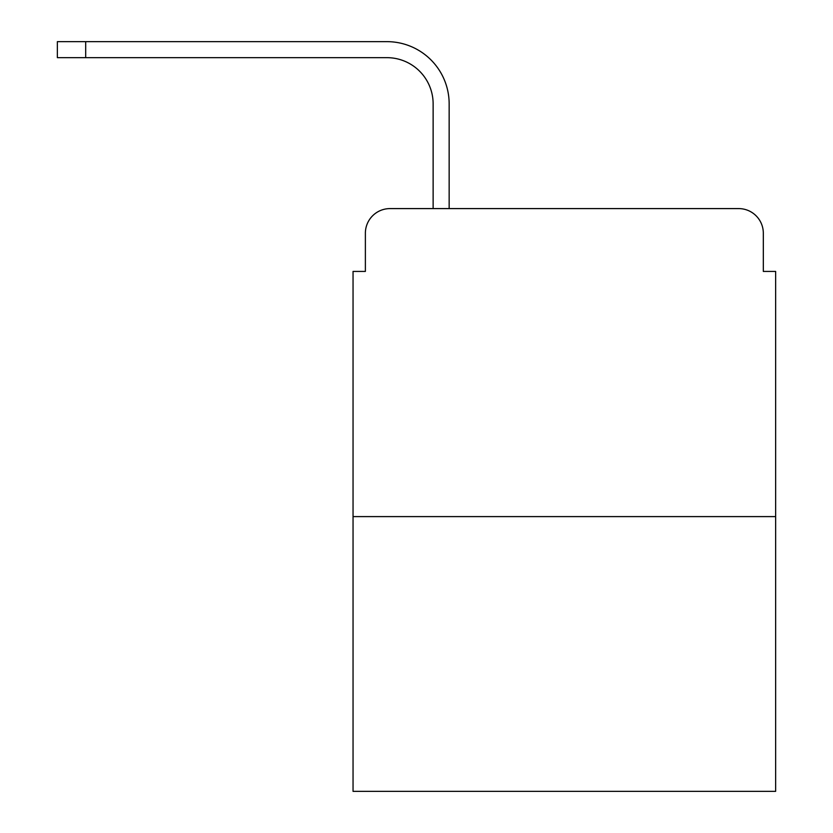 <?xml version="1.0" encoding="UTF-8"?>
<svg xmlns="http://www.w3.org/2000/svg" width="833" height="833" viewBox="0 0 833 833"><rect width="100%" height="100%" fill="white"/><g stroke="black" fill="none" stroke-linecap="round" stroke-linejoin="round"><path stroke-width="1.25" d="M365.375 233.23L365.375 271.423L365.375 233.23A24.636 24.636 0 0 1 390.011 208.594L433.129 208.594L433.129 103.865A46.2 46.2 0 0 0 386.929 57.664A46.2 46.2 0 0 1 433.129 103.865A46.2 46.2 0 0 0 386.929 57.664A46.2 46.2 0 0 1 433.129 103.865A46.2 46.2 0 0 0 386.929 57.664A46.2 46.2 0 0 1 433.129 103.865A46.2 46.2 0 0 0 386.929 57.664A46.2 46.2 0 0 1 433.129 103.865A46.2 46.2 0 0 0 386.929 57.664A46.2 46.2 0 0 1 433.129 103.865A46.2 46.2 0 0 0 386.929 57.664A46.2 46.2 0 0 1 433.129 103.865A46.2 46.2 0 0 0 386.929 57.664A46.2 46.2 0 0 1 433.129 103.865A46.2 46.2 0 0 0 386.929 57.664A46.2 46.2 0 0 1 433.129 103.865A46.2 46.2 0 0 0 386.929 57.664A46.2 46.2 0 0 1 433.129 103.865A46.2 46.2 0 0 0 386.929 57.664A46.2 46.2 0 0 1 433.129 103.865M775.638 516.606L353.046 516.606L353.046 791.35L775.638 791.35L775.638 271.423L763.32 271.423L763.32 233.23A24.636 24.636 0 0 0 738.684 208.594L390.011 208.594M353.046 516.606L353.046 271.423L365.375 271.423M449.154 208.594L449.154 103.865L449.154 208.594L449.154 103.865L449.154 208.594L449.154 103.865L449.154 208.594L449.154 103.865L449.154 208.594L449.154 103.865L449.154 208.594L449.154 103.865L449.154 208.594L449.154 103.865L449.154 208.594L449.154 103.865L449.154 208.594L449.154 103.865L449.154 208.594L449.154 103.865L449.154 208.594L468.25 208.594M660.444 208.594L738.684 208.594M763.32 271.423L763.32 233.23M57.362 57.664L57.362 41.65L85.695 41.65L85.695 57.664L57.362 57.664L386.929 57.664M449.154 103.865A62.215 62.215 0 0 0 386.929 41.65L85.695 41.65"/></g></svg>
